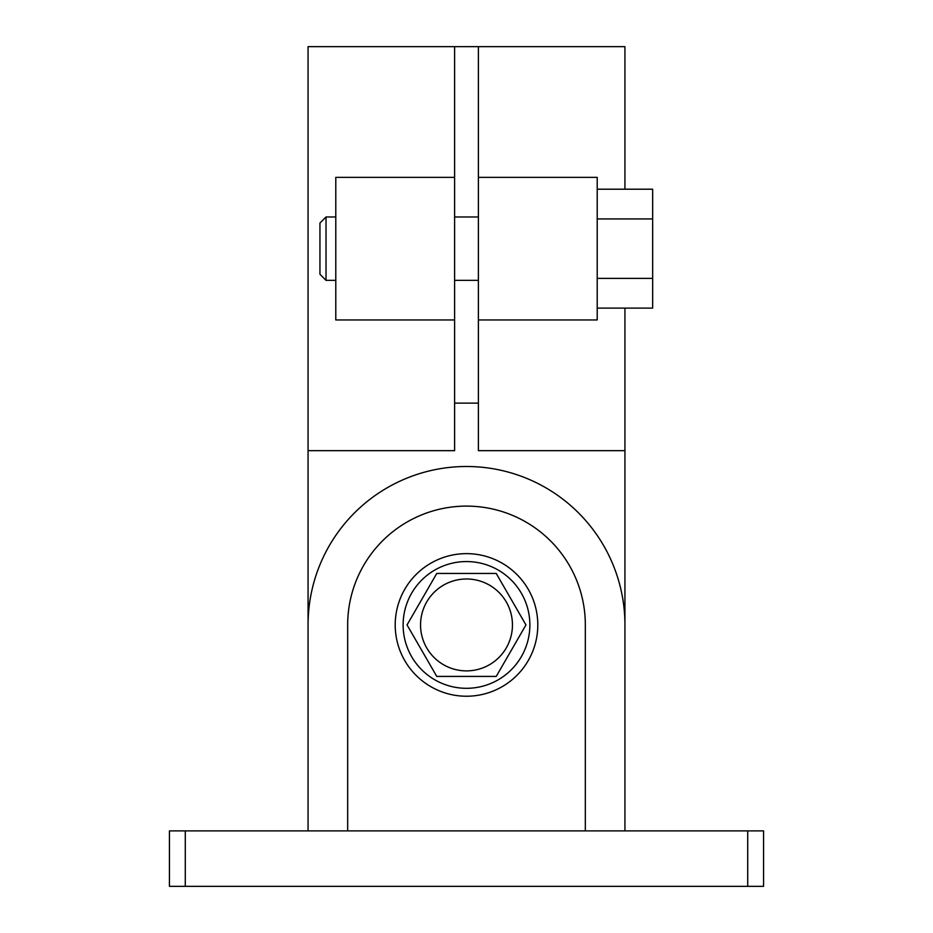 <?xml version="1.0" encoding="UTF-8"?>
<svg xmlns="http://www.w3.org/2000/svg" width="933" height="933" viewBox="0 0 933 933"><rect width="100%" height="100%" fill="white"/><g stroke="black" fill="none" stroke-linecap="round" stroke-linejoin="round"><path stroke-width="1.4" d="M347.671 830.895L347.671 624.935A118.829 118.829 0 0 1 466.5 506.106A118.829 118.829 0 0 1 585.329 624.935L585.329 830.895M308.065 830.895L308.065 624.935A158.435 158.435 0 0 1 466.5 466.5A158.435 158.435 0 0 1 624.935 624.935L624.935 830.895M747.718 830.895L763.567 830.895L763.567 886.35L169.433 886.35L169.433 830.895L747.718 830.895L747.718 886.35M395.207 624.935A71.293 71.293 0 0 1 502.152 563.194A71.293 71.293 0 0 1 502.152 686.676A71.293 71.293 0 0 1 395.207 624.935M597.213 189.201L652.657 189.201L652.657 308.112L597.213 308.112M335.787 216.969L326.025 216.969L326.025 280.343L335.787 280.343M326.025 216.969L319.949 223.045L319.949 274.267L326.025 280.343M624.935 308.112L624.935 450.662L478.384 450.662L478.384 46.65L308.065 46.65L308.065 624.935M308.065 450.662L454.616 450.662L454.616 46.65M478.384 403.126L454.616 403.126M478.384 177.363L597.213 177.363L597.213 319.949L478.384 319.949M454.616 177.363L335.787 177.363L335.787 319.949L454.616 319.949M624.935 450.662L624.935 624.935M624.935 189.201L624.935 46.65L478.384 46.65M597.213 218.928L652.657 218.928M597.213 278.384L652.657 278.384M466.5 561.561A63.374 63.374 0 0 0 411.616 656.622A63.374 63.374 0 0 0 521.384 656.622A63.374 63.374 0 0 0 466.5 561.561M525.955 624.935L496.228 676.425L436.772 676.425L407.045 624.935L436.772 573.445L496.228 573.445L525.955 624.935M466.5 578.985A45.95 45.95 0 0 1 506.292 647.91A45.95 45.95 0 0 1 426.708 647.91A45.95 45.95 0 0 1 466.5 578.985M185.282 830.895L185.282 886.35M478.384 216.969L454.616 216.969M478.384 280.343L454.616 280.343"/></g></svg>
